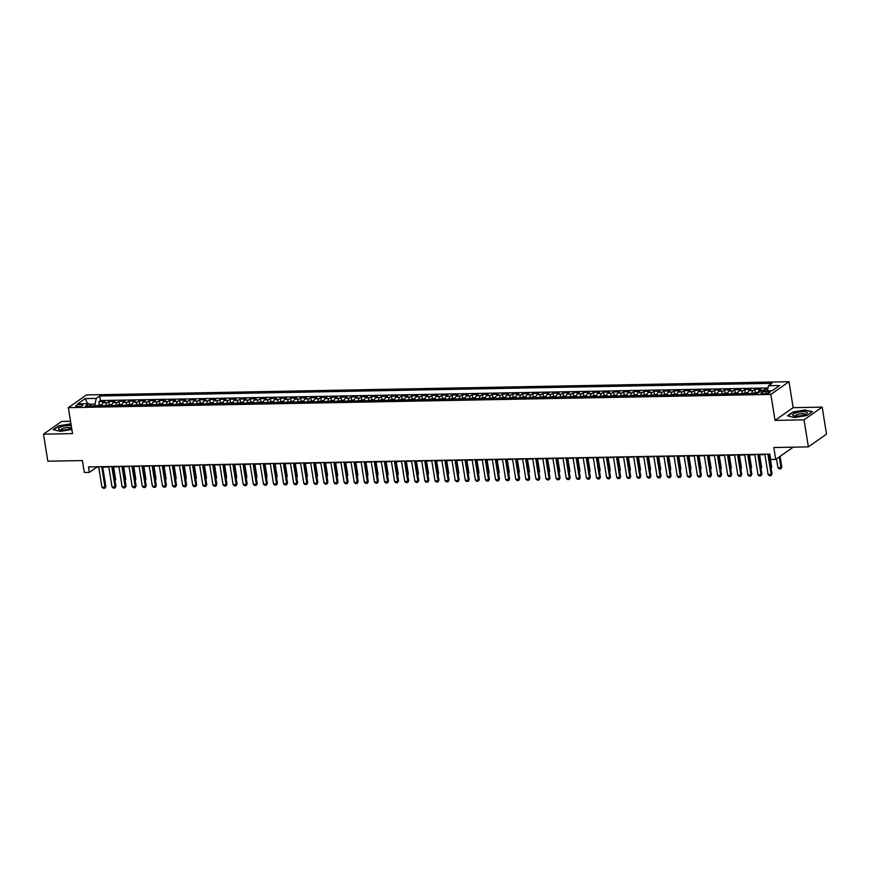 <?xml version="1.0" encoding="UTF-8"?>
<svg xmlns="http://www.w3.org/2000/svg" width="870" height="870" viewBox="0 0 870 870"><rect width="100%" height="100%" fill="white"/><g stroke="black" fill="none" stroke-linecap="round" stroke-linejoin="round"><path stroke-width="1.3" d="M77.658 406.649A3.632 0.946 -9.1 0 0 82.813 404.974A3.632 0.946 -9.1 0 0 80.79 404.441A3.632 0.946 -9.1 0 0 75.636 406.116A3.632 0.946 -9.1 0 0 77.658 406.649M70.546 421.287L61.618 421.45L43.5 434.163L47.828 461.209L82.4 460.556L84.303 472.453L89.36 472.366L96.7 467.212L98.734 467.168M788.992 381.702L86.478 394.947L68.36 407.66L770.874 394.414L788.992 381.702L793.146 407.671L775.029 420.384L804.054 419.829L822.172 407.116L793.146 407.671M822.172 407.116L826.5 434.163L808.382 446.875L773.811 447.528L775.714 459.425L793.201 447.158M804.054 419.829L808.382 446.875M767.764 389.086L764.969 389.14L765.252 390.88M757.868 393.196A4.546 2.077 -91.1 0 1 759.151 390.467L760.935 389.216L754.877 389.325L755.367 392.381M747.754 393.544A4.546 2.077 88.9 0 1 749.048 390.663L750.843 389.401L744.785 389.521L745.275 392.577M737.662 393.74A4.546 2.077 88.9 0 1 738.956 390.847L740.751 389.597L734.693 389.706L735.183 392.762M727.57 393.925A4.546 2.077 88.9 0 1 728.864 391.043L730.659 389.782L724.601 389.901L725.091 392.957M717.478 394.121A4.546 2.077 88.9 0 1 718.772 391.228L720.556 389.978L714.509 390.086L714.999 393.142M707.386 394.306A4.546 2.077 88.9 0 1 708.68 391.424L710.464 390.162L704.406 390.282L704.896 393.338M697.283 394.501A4.546 2.077 88.9 0 1 698.588 391.609L700.372 390.358L694.314 390.467L694.804 393.523M687.191 394.686A4.546 2.077 88.9 0 1 688.496 391.804L690.28 390.543L684.222 390.663L684.712 393.719M677.099 394.882A4.546 2.077 88.9 0 1 678.393 391.989L680.188 390.739L674.13 390.847L674.62 393.903M667.007 395.067A4.546 2.077 88.9 0 1 668.301 392.185L670.096 390.924L664.038 391.043L664.528 394.099M656.915 395.263A4.546 2.077 88.9 0 1 658.209 392.37L660.004 391.119L653.946 391.228L654.436 394.284M646.823 395.448A4.546 2.077 88.9 0 1 648.117 392.566L649.901 391.304L643.854 391.424L644.344 394.48M636.731 395.643A4.546 2.077 88.9 0 1 638.025 392.751L639.809 391.5L633.751 391.609L634.241 394.665M626.628 395.828A4.546 2.077 88.9 0 1 627.933 392.946L629.717 391.685L623.659 391.804L624.149 394.86M616.536 396.024A4.546 2.077 88.9 0 1 617.841 393.131L619.625 391.881L613.567 391.989L614.057 395.045M606.444 396.209A4.546 2.077 88.9 0 1 607.738 393.327L609.533 392.065L603.475 392.185L603.965 395.241M596.352 396.405A4.546 2.077 88.9 0 1 597.646 393.512L599.441 392.261L593.383 392.37L593.873 395.426M586.26 396.589A4.546 2.077 88.9 0 1 587.554 393.697L589.349 392.446L583.291 392.566L583.781 395.622M576.168 396.785A4.546 2.077 88.9 0 1 577.462 393.892L579.246 392.642L573.199 392.751L573.678 395.806M566.076 396.97A4.546 2.077 88.9 0 1 567.37 394.077L569.154 392.827L563.097 392.946L563.586 396.002M555.973 397.166A4.546 2.077 88.9 0 1 557.279 394.273L559.062 393.022L553.005 393.131L553.494 396.187M545.881 397.351A4.546 2.077 88.9 0 1 547.187 394.458L548.97 393.207L542.913 393.327L543.402 396.383M535.789 397.546A4.546 2.077 88.9 0 1 537.084 394.654L538.878 393.403L532.821 393.512L533.31 396.568M525.697 397.731A4.546 2.077 88.9 0 1 526.992 394.839L528.786 393.588L522.729 393.708L523.218 396.763M515.606 397.927A4.546 2.077 88.9 0 1 516.9 395.034L518.694 393.784L512.637 393.892L513.126 396.948M505.513 398.112A4.546 2.077 88.9 0 1 506.808 395.219L508.591 393.969L502.534 394.088L503.023 397.133M495.421 398.308A4.546 2.077 88.9 0 1 496.716 395.415L498.499 394.164L492.442 394.273L492.931 397.329M485.319 398.493A4.546 2.077 88.9 0 1 486.624 395.6L488.407 394.349L482.35 394.469L482.839 397.514M475.227 398.688A4.546 2.077 88.9 0 1 476.532 395.796L478.315 394.545L472.258 394.654L472.747 397.71M465.135 398.873A4.546 2.077 88.9 0 1 466.429 395.98L468.223 394.73L462.166 394.849L462.655 397.894M455.043 399.069A4.546 2.077 88.9 0 1 456.337 396.176L458.131 394.926L452.074 395.034L452.563 398.09M444.951 399.254A4.546 2.077 88.9 0 1 446.245 396.361L448.039 395.11L441.982 395.23L442.471 398.275M434.859 399.45A4.546 2.077 88.9 0 1 436.153 396.557L437.936 395.306L431.879 395.415L432.368 398.471M424.767 399.635A4.546 2.077 88.9 0 1 426.061 396.742L427.844 395.491L421.787 395.611L422.276 398.656M414.664 399.83A4.546 2.077 88.9 0 1 415.969 396.937L417.752 395.687L411.695 395.796L412.184 398.851M404.572 400.015A4.546 2.077 88.9 0 1 405.877 397.122L407.66 395.872L401.603 395.991L402.092 399.036M394.48 400.211A4.546 2.077 88.9 0 1 395.774 397.318L397.568 396.067L391.511 396.176L392 399.232M384.388 400.396A4.546 2.077 88.9 0 1 385.682 397.503L387.476 396.252L381.419 396.372L381.908 399.417M374.296 400.591A4.546 2.077 88.9 0 1 375.59 397.699L377.384 396.448L371.327 396.557L371.816 399.613M364.204 400.776A4.546 2.077 88.9 0 1 365.498 397.884L367.281 396.633L361.224 396.742L361.713 399.798M354.112 400.972A4.546 2.077 88.9 0 1 355.406 398.079L357.189 396.818L351.132 396.937L351.621 399.993M344.009 401.157A4.546 2.077 88.9 0 1 345.314 398.264L347.097 397.014L341.04 397.122L341.529 400.178M333.917 401.342A4.546 2.077 88.9 0 1 335.222 398.46L337.005 397.198L330.948 397.318L331.437 400.374M323.825 401.538A4.546 2.077 88.9 0 1 325.119 398.645L326.913 397.394L320.856 397.503L321.345 400.559M313.733 401.722A4.546 2.077 88.9 0 1 315.027 398.841L316.821 397.579L310.764 397.699L311.253 400.755M303.641 401.918A4.546 2.077 88.9 0 1 304.935 399.025L306.729 397.775L300.672 397.884L301.161 400.939M293.549 402.103A4.546 2.077 88.9 0 1 294.843 399.221L296.626 397.96L290.569 398.079L291.058 401.135M283.446 402.299A4.546 2.077 88.9 0 1 284.751 399.406L286.534 398.155L280.477 398.264L280.966 401.32M273.354 402.484A4.546 2.077 88.9 0 1 274.659 399.602L276.442 398.34L270.385 398.46L270.875 401.516M263.262 402.679A4.546 2.077 88.9 0 1 264.567 399.787L266.35 398.536L260.293 398.645L260.782 401.701M253.17 402.864A4.546 2.077 88.9 0 1 254.464 399.982L256.258 398.721L250.201 398.841L250.69 401.896M243.078 403.06A4.546 2.077 88.9 0 1 244.372 400.167L246.166 398.917L240.109 399.025L240.599 402.081M232.986 403.245A4.546 2.077 88.9 0 1 234.28 400.363L236.064 399.102L230.017 399.221L230.506 402.277M222.894 403.441A4.546 2.077 88.9 0 1 224.188 400.548L225.972 399.297L219.914 399.406L220.404 402.462M212.791 403.626A4.546 2.077 88.9 0 1 214.096 400.744L215.88 399.482L209.822 399.602L210.312 402.658M202.699 403.821A4.546 2.077 88.9 0 1 204.004 400.929L205.788 399.678L199.73 399.787L200.22 402.843M192.607 404.006A4.546 2.077 88.9 0 1 193.912 401.124L195.696 399.863L189.638 399.982L190.128 403.038M182.515 404.202A4.546 2.077 88.9 0 1 183.809 401.309L185.604 400.059L179.546 400.167L180.036 403.223M172.423 404.387A4.546 2.077 88.9 0 1 173.717 401.505L175.512 400.243L169.454 400.363L169.944 403.419M162.331 404.583A4.546 2.077 88.9 0 1 163.625 401.69L165.409 400.439L159.362 400.548L159.852 403.604M152.239 404.767A4.546 2.077 88.9 0 1 153.533 401.886L155.317 400.624L149.259 400.744L149.749 403.8M142.136 404.963A4.546 2.077 88.9 0 1 143.441 402.07L145.225 400.82L139.167 400.929L139.657 403.984M132.044 405.148A4.546 2.077 88.9 0 1 133.349 402.266L135.133 401.005L129.075 401.124L129.565 404.18M121.952 405.344A4.546 2.077 88.9 0 1 123.257 402.451L125.041 401.2L118.983 401.309L119.473 404.365M111.86 405.529A4.546 2.077 88.9 0 1 113.154 402.647L114.949 401.385L108.891 401.505L109.381 404.561M775.714 459.425L770.668 459.523L769.809 454.118L88.49 466.951L89.36 472.366M768.221 391.522L765.991 391.565A3.523 0.924 -9.1 0 0 761 393.186A3.523 0.924 -9.1 0 0 762.957 393.697L765.176 393.653A3.523 0.924 -9.1 0 0 770.178 392.033A3.523 0.924 -9.1 0 0 768.221 391.522L768.471 393.131M90.904 405.931L88.838 403.626L85.412 406.029L757.639 393.36L761.065 390.956L772.168 390.75L779.618 385.53L768.514 385.736L771.94 383.333L99.713 396.002L96.276 398.406L95.015 404.104L89.36 404.213M88.838 403.626L77.734 403.832L85.184 398.612L96.276 398.406M762.675 390.924A4.546 2.077 -91.1 0 1 763.186 390.391L764.969 389.14M768.014 387.966L100.441 400.537L98.799 401.69L99.289 404.746M101.768 405.724A4.546 2.077 88.9 0 1 103.062 402.832L104.857 401.581L98.799 401.69M105.803 405.648A4.546 2.077 -91.1 0 1 107.108 402.756L108.891 401.505M115.895 405.453A4.546 2.077 -91.1 0 1 117.2 402.571L118.983 401.309M125.987 405.268A4.546 2.077 -91.1 0 1 127.292 402.375L129.075 401.124M136.09 405.072A4.546 2.077 -91.1 0 1 137.384 402.19L139.167 400.929M146.182 404.887A4.546 2.077 -91.1 0 1 147.476 401.994L149.259 400.744M156.274 404.691A4.546 2.077 -91.1 0 1 157.568 401.81L159.362 400.548M166.366 404.506A4.546 2.077 -91.1 0 1 167.66 401.614L169.454 400.363M176.458 404.311A4.546 2.077 -91.1 0 1 177.763 401.429L179.546 400.167M186.55 404.126A4.546 2.077 -91.1 0 1 187.855 401.233L189.638 399.982M196.642 403.93A4.546 2.077 -91.1 0 1 197.947 401.048L199.73 399.787M206.745 403.745A4.546 2.077 -91.1 0 1 208.039 400.852L209.822 399.602M216.837 403.549A4.546 2.077 -91.1 0 1 218.131 400.668L219.914 399.406M226.929 403.365A4.546 2.077 -91.1 0 1 228.223 400.472L230.017 399.221M237.021 403.169A4.546 2.077 -91.1 0 1 238.315 400.287L240.109 399.025M247.113 402.984A4.546 2.077 -91.1 0 1 248.418 400.091L250.201 398.841M257.205 402.788A4.546 2.077 -91.1 0 1 258.51 399.906L260.293 398.645M267.297 402.603A4.546 2.077 -91.1 0 1 268.602 399.711L270.385 398.46M277.399 402.408A4.546 2.077 -91.1 0 1 278.694 399.526L280.477 398.264M287.491 402.223A4.546 2.077 -91.1 0 1 288.786 399.33L290.569 398.079M297.583 402.027A4.546 2.077 -91.1 0 1 298.878 399.145L300.672 397.884M307.675 401.842A4.546 2.077 -91.1 0 1 308.97 398.949L310.764 397.699M317.767 401.646A4.546 2.077 -91.1 0 1 319.072 398.764L320.856 397.503M327.859 401.462A4.546 2.077 -91.1 0 1 329.164 398.569L330.948 397.318M337.951 401.266A4.546 2.077 -91.1 0 1 339.256 398.384L341.04 397.122M348.054 401.081A4.546 2.077 -91.1 0 1 349.349 398.188L351.132 396.937M358.146 400.896A4.546 2.077 -91.1 0 1 359.44 398.003L361.224 396.742M368.238 400.7A4.546 2.077 -91.1 0 1 369.532 397.808L371.327 396.557M378.33 400.515A4.546 2.077 -91.1 0 1 379.624 397.623L381.419 396.372M388.422 400.32A4.546 2.077 -91.1 0 1 389.727 397.427L391.511 396.176M398.514 400.135A4.546 2.077 -91.1 0 1 399.819 397.242L401.603 395.991M408.606 399.939A4.546 2.077 -91.1 0 1 409.911 397.046L411.695 395.796M418.709 399.754A4.546 2.077 -91.1 0 1 420.003 396.861L421.787 395.611M428.801 399.558A4.546 2.077 -91.1 0 1 430.095 396.666L431.879 395.415M438.893 399.373A4.546 2.077 -91.1 0 1 440.187 396.481L441.982 395.23M448.985 399.178A4.546 2.077 -91.1 0 1 450.279 396.285L452.074 395.034M459.077 398.993A4.546 2.077 -91.1 0 1 460.382 396.1L462.166 394.849M469.169 398.797A4.546 2.077 -91.1 0 1 470.474 395.904L472.258 394.654M479.261 398.612A4.546 2.077 -91.1 0 1 480.566 395.719L482.35 394.469M489.364 398.416A4.546 2.077 -91.1 0 1 490.658 395.524L492.442 394.273M499.456 398.232A4.546 2.077 -91.1 0 1 500.75 395.339L502.534 394.088M509.548 398.036A4.546 2.077 -91.1 0 1 510.842 395.143L512.637 393.892M519.64 397.851A4.546 2.077 -91.1 0 1 520.934 394.958L522.729 393.708M529.732 397.655A4.546 2.077 -91.1 0 1 531.037 394.762L532.821 393.512M539.824 397.47A4.546 2.077 -91.1 0 1 541.129 394.578L542.913 393.327M549.916 397.275A4.546 2.077 -91.1 0 1 551.221 394.382L553.005 393.131M560.019 397.09A4.546 2.077 -91.1 0 1 561.313 394.197L563.097 392.946M570.111 396.894A4.546 2.077 -91.1 0 1 571.405 394.001L573.199 392.751M580.203 396.709A4.546 2.077 -91.1 0 1 581.497 393.816L583.291 392.566M590.295 396.513A4.546 2.077 -91.1 0 1 591.589 393.621L593.383 392.37M600.387 396.328A4.546 2.077 -91.1 0 1 601.692 393.436L603.475 392.185M610.479 396.133A4.546 2.077 -91.1 0 1 611.784 393.251L613.567 391.989M620.582 395.948A4.546 2.077 -91.1 0 1 621.876 393.055L623.659 391.804M630.674 395.752A4.546 2.077 -91.1 0 1 631.968 392.87L633.751 391.609M640.766 395.567A4.546 2.077 -91.1 0 1 642.06 392.674L643.854 391.424M650.858 395.371A4.546 2.077 -91.1 0 1 652.152 392.49L653.946 391.228M660.95 395.187A4.546 2.077 -91.1 0 1 662.244 392.294L664.038 391.043M671.042 394.991A4.546 2.077 -91.1 0 1 672.347 392.109L674.13 390.847M681.134 394.806A4.546 2.077 -91.1 0 1 682.439 391.913L684.222 390.663M691.237 394.61A4.546 2.077 -91.1 0 1 692.531 391.728L694.314 390.467M701.329 394.425A4.546 2.077 -91.1 0 1 702.623 391.533L704.406 390.282M711.421 394.23A4.546 2.077 -91.1 0 1 712.715 391.348L714.509 390.086M721.513 394.045A4.546 2.077 -91.1 0 1 722.807 391.152L724.601 389.901M731.605 393.849A4.546 2.077 -91.1 0 1 732.899 390.967L734.693 389.706M741.697 393.664A4.546 2.077 -91.1 0 1 743.002 390.771L744.785 389.521M751.789 393.468A4.546 2.077 -91.1 0 1 753.094 390.587L754.877 389.325M775.029 420.384L770.874 394.414M43.5 434.163L72.514 433.619L68.36 407.66M102.747 467.092L108.826 466.983M112.839 466.907L118.929 466.788M122.931 466.712L129.021 466.603M133.023 466.527L139.113 466.407M143.115 466.331L149.205 466.222M153.207 466.146L159.297 466.026M163.31 465.95L169.389 465.841M173.402 465.765L179.481 465.646M183.494 465.57L189.584 465.461M193.586 465.385L199.676 465.265M203.678 465.189L209.768 465.08M213.77 465.004L219.86 464.885M223.862 464.808L229.952 464.7M233.965 464.623L240.044 464.504M244.057 464.428L250.136 464.319M254.149 464.243L260.239 464.123M264.241 464.047L270.331 463.938M274.333 463.862L280.423 463.743M284.425 463.666L290.515 463.558M294.517 463.482L300.607 463.362M304.62 463.286L310.699 463.177M314.712 463.101L320.791 462.981M324.804 462.905L330.894 462.796M334.896 462.72L340.986 462.601M344.988 462.525L351.078 462.416M355.08 462.34L361.17 462.22M365.172 462.144L371.262 462.035M375.274 461.959L381.354 461.839M385.366 461.763L391.446 461.655M395.458 461.578L401.548 461.459M405.55 461.383L411.64 461.274M415.642 461.198L421.732 461.078M425.734 461.002L431.824 460.893M435.826 460.817L441.916 460.698M445.929 460.632L452.008 460.513M456.021 460.437L462.1 460.317M466.113 460.252L472.203 460.132M476.205 460.056L482.295 459.936M486.297 459.871L492.387 459.751M496.389 459.675L502.479 459.556M506.481 459.49L512.571 459.371M516.584 459.295L522.663 459.186M526.676 459.11L532.766 458.99M536.768 458.914L542.858 458.805M546.86 458.729L552.95 458.61M556.952 458.533L563.042 458.425M567.044 458.349L573.134 458.229M577.136 458.153L583.226 458.044M587.239 457.968L593.318 457.848M597.331 457.772L603.421 457.663M607.423 457.587L613.513 457.468M617.515 457.392L623.605 457.283M627.607 457.207L633.697 457.087M637.699 457.011L643.789 456.902M647.791 456.826L653.881 456.706M657.894 456.63L663.973 456.522M667.986 456.445L674.076 456.326M678.078 456.25L684.168 456.141M688.17 456.065L694.26 455.945M698.262 455.869L704.352 455.76M708.354 455.684L714.444 455.565M718.446 455.488L724.536 455.38M728.549 455.304L734.628 455.184M738.641 455.108L744.731 454.999M748.733 454.923L754.823 454.803M758.825 454.727L764.915 454.618M768.917 454.542L769.874 454.521M95.298 405.844L95.015 404.104M767.383 390.837L768.514 385.736M100.441 400.537L99.713 396.002M85.184 398.612L87.663 403.647M805.446 409.89L792.972 411.988L787.524 415.816L794.527 417.556L807.001 415.458L812.46 411.63L805.5 410.281M70.938 423.766L58.671 425.832L53.211 429.66L60.226 431.389L71.851 429.432M767.873 454.151L771.146 474.552L772.027 473.932L770.983 475.716L769.461 475.738L768.112 474.607L764.85 454.205M768.852 454.129L772.027 473.932M768.112 474.607L771.146 474.552L770.983 475.716M776.486 458.881L777.91 467.734L780.934 467.679L779.226 456.967M781.815 467.059L780.771 468.843L781.815 467.059L780.107 456.348M780.771 468.843L779.259 468.865L777.91 467.734M796.844 416.175A7.373 1.936 -9.1 0 0 806.599 413.805A7.373 1.936 -9.1 0 0 803.206 411.706A7.373 1.936 -9.1 0 0 794.669 413.413A7.373 1.936 -9.1 0 0 793.734 415.871A7.373 1.936 -9.1 0 0 796.844 416.175M805.218 414.544A5.057 1.327 -9.1 0 0 805.218 414.424A5.057 1.327 -9.1 0 0 802.401 413.696A5.057 1.327 -9.1 0 0 795.234 416.023A5.057 1.327 -9.1 0 0 795.278 416.132M787.992 415.936L793.233 412.26L805.305 410.227L812.069 411.901M71.253 425.68A7.373 1.936 -9.1 0 0 61.629 426.768A7.373 1.936 -9.1 0 0 59.432 429.704A7.373 1.936 -9.1 0 0 69.807 428.79A7.373 1.936 -9.1 0 0 71.623 428.04M70.905 428.377A5.057 1.327 -9.1 0 0 70.905 428.257A5.057 1.327 -9.1 0 0 68.164 427.529A5.057 1.327 -9.1 0 0 63.118 428.366A5.057 1.327 -9.1 0 0 60.933 429.856A5.057 1.327 -9.1 0 0 60.965 429.965M53.679 429.78L58.921 426.104L70.992 424.071M757.781 454.336L761.054 474.737L761.935 474.117L760.88 475.901L759.369 475.933L758.02 474.792L754.758 454.401M758.76 454.325L761.935 474.117M758.02 474.792L761.054 474.737L760.88 475.901M747.689 454.531L750.951 474.933L751.832 474.313L750.788 476.097L749.277 476.118L747.928 474.987L744.666 454.586M748.668 454.51L751.832 474.313M747.928 474.987L750.951 474.933L750.788 476.097M737.597 454.716L740.859 475.118L741.74 474.498L740.848 476.184L739.185 476.314L737.836 475.172L734.563 454.782M738.576 454.705L741.74 474.498M737.836 475.172L740.859 475.118L740.696 476.281M727.505 454.912L730.767 475.314L731.648 474.694L730.604 476.477L729.093 476.499L727.744 475.368L724.471 454.966M728.484 454.89L731.648 474.694M727.744 475.368L730.767 475.314L730.604 476.477M758.074 392.294L753.496 393.044A3.012 1.37 88.9 0 0 753.148 393.447M755.073 393.403A3.012 1.37 88.9 0 0 755.062 393.414L756.334 393.207M771.037 467.734L771.723 467.255L769.689 454.521M771.135 468.354L771.723 467.255M747.982 392.479L743.404 393.24A3.012 1.37 88.9 0 0 743.056 393.631M744.981 393.588A3.012 1.37 88.9 0 0 744.97 393.599L746.242 393.392M760.935 467.929L761.631 467.44L759.597 454.716M761.043 468.549L761.631 467.44M737.88 392.674L733.312 393.425A3.012 1.37 88.9 0 0 732.964 393.827M734.889 393.784A3.012 1.37 88.9 0 0 734.878 393.795L736.15 393.588M750.843 468.114L751.539 467.636L749.494 454.901M750.94 468.734L751.539 467.636M727.788 392.859L723.22 393.621A3.012 1.37 88.9 0 0 722.872 394.012M726.058 393.773L726.004 393.947A3.012 1.37 -91.1 0 1 726.004 393.947L724.797 393.969A3.012 1.37 88.9 0 0 724.786 393.979M740.751 468.31L741.447 467.821L739.402 455.097M740.848 468.93L741.447 467.821M717.413 455.097L720.675 475.498L721.556 474.879L720.654 476.564L719.001 476.695L717.652 475.553L714.379 455.162M718.381 455.086L721.556 474.879M717.652 475.553L720.675 475.498L720.512 476.662M717.696 393.055L713.128 393.805A3.012 1.37 88.9 0 0 712.78 394.208M714.694 394.164A3.012 1.37 88.9 0 0 714.694 394.175L715.966 393.969M730.659 468.495L731.355 468.006L729.31 455.282M730.756 469.115L731.355 468.006M707.31 455.293L710.583 475.694L711.464 475.074L710.42 476.858L708.898 476.88L707.549 475.749L704.287 455.347M708.289 455.271L711.464 475.074M707.549 475.749L710.583 475.694L710.42 476.858M707.604 393.24L703.036 394.001A3.012 1.37 88.9 0 0 702.677 394.393M704.602 394.349A3.012 1.37 88.9 0 0 704.602 394.36L705.875 394.153M720.567 468.691L721.252 468.201L719.218 455.478M720.664 469.311L721.252 468.201M697.218 455.478L700.491 475.879L701.372 475.259L700.328 477.043L698.806 477.075L697.457 475.933L694.195 455.543M698.197 455.467L701.372 475.259M697.457 475.933L700.491 475.879L700.328 477.043M697.512 393.436L692.944 394.186A3.012 1.37 88.9 0 0 692.585 394.588M694.51 394.545A3.012 1.37 88.9 0 0 694.51 394.556L695.782 394.349M710.475 468.876L711.16 468.386L709.126 455.662M710.572 469.495L711.16 468.386M687.126 455.673L690.399 476.075L691.28 475.455L690.225 477.238L688.714 477.26L687.365 476.129L684.103 455.728M688.105 455.652L691.28 475.455M687.365 476.129L690.399 476.075L690.225 477.238M687.42 393.621L682.841 394.382A3.012 1.37 88.9 0 0 682.493 394.773M684.418 394.73A3.012 1.37 88.9 0 0 684.407 394.741L685.68 394.534M700.372 469.071L701.068 468.582L699.034 455.858M700.48 469.691L701.068 468.582M677.034 455.858L680.296 476.26L681.177 475.64L680.286 477.325L678.622 477.456L677.273 476.314L674 455.923M678.013 455.847L681.177 475.64M677.273 476.314L680.296 476.26L680.133 477.423M677.328 393.816L672.749 394.567A3.012 1.37 88.9 0 0 672.401 394.969M674.326 394.926A3.012 1.37 88.9 0 0 674.315 394.936L675.588 394.73M690.28 469.256L690.976 468.767L688.942 456.043M690.378 469.876L690.976 468.767M666.942 456.054L670.204 476.455L671.085 475.836L670.041 477.619L668.53 477.641L667.181 476.51L663.908 456.108M667.921 456.032L671.085 475.836M667.181 476.51L670.204 476.455L670.041 477.619M667.225 394.001L662.657 394.762A3.012 1.37 88.9 0 0 662.309 395.154M664.234 395.11A3.012 1.37 88.9 0 0 664.223 395.121L665.496 394.915M680.188 469.452L680.884 468.963L678.839 456.239M680.286 470.072L680.884 468.963M656.85 456.239L660.112 476.64L660.993 476.02L660.091 477.706L658.438 477.837L657.089 476.695L653.816 456.304M657.829 456.228L660.993 476.02M657.089 476.695L660.112 476.64L659.949 477.804M657.133 394.197L652.565 394.947A3.012 1.37 88.9 0 0 652.217 395.35M654.142 395.306A3.012 1.37 88.9 0 0 654.131 395.317L655.404 395.11M670.096 469.637L670.792 469.147L668.747 456.424M670.194 470.257L670.792 469.147M646.758 456.435L650.02 476.836L650.901 476.216L649.857 478L648.346 478.021L646.997 476.89L643.724 456.489M647.726 456.413L650.901 476.216M646.997 476.89L650.02 476.836L649.857 478M647.041 394.382L642.517 395.121A3.012 1.37 88.9 0 0 642.125 395.535M642.517 395.121L646.889 395.034M645.312 395.295L645.257 395.469A3.012 1.37 -91.1 0 1 645.257 395.469L644.039 395.491A3.012 1.37 88.9 0 0 644.039 395.502M660.004 469.833L660.7 469.343L658.655 456.619M660.102 470.452L660.7 469.343M636.655 456.619L639.928 477.021L640.809 476.401L639.765 478.185L638.243 478.217L636.894 477.075L633.632 456.685M637.634 456.609L640.809 476.401M636.894 477.075L639.928 477.021L639.765 478.185M636.949 394.578L632.381 395.328A3.012 1.37 88.9 0 0 632.022 395.73M633.947 395.687A3.012 1.37 88.9 0 0 633.947 395.698L635.22 395.48M649.912 470.017L650.597 469.528L648.563 456.804M650.01 470.637L650.597 469.528M626.563 456.815L629.836 477.217L630.717 476.597L629.673 478.38L628.151 478.402L626.802 477.271L623.54 456.87M627.542 456.793L630.717 476.597M626.802 477.271L629.836 477.217L629.673 478.38M626.857 394.762L622.289 395.524A3.012 1.37 88.9 0 0 621.93 395.915M623.855 395.872A3.012 1.37 88.9 0 0 623.855 395.883L625.128 395.676M639.82 470.213L640.505 469.724L638.471 457M639.918 470.833L640.505 469.724M616.471 457L619.744 477.402L620.625 476.782L619.723 478.467L618.059 478.598L616.71 477.456L613.448 457.054M617.45 456.989L620.625 476.782M616.71 477.456L619.744 477.402L619.57 478.565M616.765 394.958L612.186 395.709A3.012 1.37 88.9 0 0 611.838 396.111M615.025 395.861L613.763 396.067A3.012 1.37 88.9 0 0 613.752 396.078M629.717 470.398L630.413 469.909L628.379 457.185M629.826 471.018L630.413 469.909M606.379 457.196L609.642 477.597L610.522 476.977L609.479 478.761L607.967 478.783L606.618 477.652L603.345 457.25M607.358 457.174L610.522 476.977M606.618 477.652L609.642 477.597L609.479 478.761M606.662 395.143L602.094 395.904A3.012 1.37 88.9 0 0 601.746 396.296M603.671 396.252A3.012 1.37 88.9 0 0 603.66 396.263L604.933 396.057M619.625 470.594L620.321 470.104L618.287 457.381M619.723 471.214L620.321 470.104M596.287 457.381L599.55 477.782L600.43 477.162L599.539 478.848L597.875 478.978L596.526 477.837L593.253 457.435M597.266 457.37L600.43 477.162M596.526 477.837L599.55 477.782L599.386 478.946M596.57 395.339L592.002 396.089A3.012 1.37 88.9 0 0 591.654 396.492M593.579 396.448A3.012 1.37 88.9 0 0 593.568 396.459L594.841 396.241M609.533 470.779L610.229 470.289L608.184 457.566M609.631 471.399L610.229 470.289M586.195 457.576L589.458 477.978L590.338 477.358L589.294 479.142L587.783 479.163L586.434 478.032L583.161 457.631M587.174 457.555L590.338 477.358M586.434 478.032L589.458 477.978L589.294 479.142M586.478 395.524L581.91 396.285A3.012 1.37 88.9 0 0 581.562 396.676M583.487 396.633A3.012 1.37 88.9 0 0 583.476 396.644L584.749 396.437M599.441 470.974L600.137 470.485L598.092 457.761M599.539 471.594L600.137 470.485M576.103 457.761L579.366 478.163L580.246 477.543L579.344 479.229L577.691 479.359L576.342 478.217L573.069 457.816M577.071 457.75L580.246 477.543M576.342 478.217L579.366 478.163L579.202 479.326M576.386 395.719L571.818 396.47A3.012 1.37 88.9 0 0 571.47 396.872M573.384 396.829A3.012 1.37 88.9 0 0 573.384 396.84L574.657 396.622M589.349 471.159L590.045 470.67L588 457.946M589.447 471.779L590.045 470.67M566 457.957L569.274 478.359L570.154 477.739L569.111 479.522L567.588 479.544L566.239 478.413L562.977 458.012M566.979 457.935L570.154 477.739M566.239 478.413L569.274 478.359L569.111 479.522M566.294 395.904L561.77 396.644A3.012 1.37 88.9 0 0 561.367 397.057M561.77 396.644L566.142 396.557M563.292 397.014A3.012 1.37 88.9 0 0 563.292 397.024L564.565 396.818M579.257 471.355L579.942 470.866L577.908 458.142M579.355 471.975L579.942 470.866M555.908 458.142L559.182 478.543L560.062 477.924L559.16 479.609L557.496 479.74L556.147 478.598L552.885 458.196M556.887 458.12L560.062 477.924M556.147 478.598L559.182 478.543L559.018 479.707M556.202 396.1L551.634 396.851A3.012 1.37 88.9 0 0 551.275 397.253M553.2 397.209L554.473 397.003M569.165 471.54L569.85 471.051L567.816 458.327M569.263 472.16L569.85 471.051M545.816 458.338L549.09 478.739L549.971 478.119L549.068 479.794L547.404 479.925L546.055 478.794L542.793 458.392M546.795 458.316L549.971 478.119M546.055 478.794L549.09 478.739L548.916 479.892M546.11 396.285L541.531 397.046A3.012 1.37 88.9 0 0 541.183 397.438M543.108 397.394A3.012 1.37 88.9 0 0 543.097 397.405L544.37 397.198M559.062 471.736L559.758 471.246L557.724 458.523M559.171 472.356L559.758 471.246M535.724 458.523L538.987 478.924L539.868 478.304L538.824 480.088L537.312 480.12L535.963 478.978L532.69 458.577M536.703 458.501L539.868 478.304M535.963 478.978L538.987 478.924L538.824 480.088M536.007 396.481L531.439 397.231A3.012 1.37 88.9 0 0 531.091 397.633M534.278 397.383L533.016 397.59A3.012 1.37 88.9 0 0 533.005 397.59M548.97 471.921L549.666 471.431L547.632 458.707M549.068 472.54L549.666 471.431M525.632 458.718L528.895 479.12L529.776 478.5L528.884 480.175L527.22 480.305L525.871 479.174L522.598 458.773M526.611 458.697L529.776 478.5M525.871 479.174L528.895 479.12L528.732 480.273M525.915 396.666L521.347 397.416A3.012 1.37 88.9 0 0 520.999 397.818M522.924 397.775A3.012 1.37 88.9 0 0 522.913 397.786L524.186 397.579M538.878 472.105L539.574 471.627L537.529 458.903M538.976 472.736L539.574 471.627M515.54 458.903L518.803 479.305L519.684 478.685L518.64 480.468L517.128 480.501L515.779 479.359L512.506 458.958M516.519 458.881L519.684 478.685M515.779 479.359L518.803 479.305L518.64 480.468M515.823 396.861L511.255 397.612A3.012 1.37 88.9 0 0 510.907 398.014M512.832 397.971A3.012 1.37 88.9 0 0 512.822 397.971L514.094 397.764M528.786 472.301L529.482 471.812L527.438 459.088M528.884 472.921L529.482 471.812M505.437 459.099L508.711 479.5L509.592 478.881L508.689 480.555L507.036 480.686L505.687 479.555L502.414 459.153M506.416 459.077L509.592 478.881M505.687 479.555L508.711 479.5L508.548 480.653M505.731 397.046L501.163 397.797A3.012 1.37 88.9 0 0 500.815 398.199M502.729 398.155A3.012 1.37 88.9 0 0 502.729 398.166L504.002 397.96M518.694 472.486L519.39 472.008L517.346 459.284M518.792 473.117L519.39 472.008M495.345 459.284L498.619 479.685L499.5 479.065L498.456 480.849L496.933 480.882L495.585 479.74L492.322 459.338M496.324 459.262L499.5 479.065M495.585 479.74L498.619 479.685L498.456 480.849M495.639 397.242L491.071 397.992A3.012 1.37 88.9 0 0 490.713 398.395M492.637 398.351L493.91 398.145M508.602 472.682L509.287 472.192L507.253 459.469M508.7 473.302L509.287 472.192M485.253 459.48L488.527 479.881L489.408 479.261L488.505 480.936L486.841 481.066L485.493 479.935L482.23 459.534M486.232 459.458L489.408 479.261M485.493 479.935L488.527 479.881L488.364 481.034M485.547 397.427L481.023 398.166A3.012 1.37 88.9 0 0 480.621 398.58M481.023 398.166L485.395 398.079M482.546 398.536A3.012 1.37 88.9 0 0 482.546 398.547L483.818 398.34M498.51 472.867L499.195 472.388L497.161 459.664M498.608 473.497L499.195 472.388M475.161 459.664L478.435 480.066L479.316 479.446L478.261 481.23L476.749 481.262L475.401 480.12L472.138 459.719M476.14 459.643L479.316 479.446M475.401 480.12L478.435 480.066L478.261 481.23M475.455 397.612L470.877 398.373A3.012 1.37 88.9 0 0 470.529 398.775M472.453 398.732A3.012 1.37 88.9 0 0 472.443 398.732L473.715 398.525M488.407 473.062L489.103 472.573L487.069 459.849M488.516 473.682L489.103 472.573M465.069 459.86L468.332 480.251L469.213 479.642L468.321 481.317L466.657 481.447L465.309 480.316L462.035 459.915M466.048 459.838L469.213 479.642M465.309 480.316L468.332 480.251L468.169 481.414M465.352 397.808L460.785 398.558A3.012 1.37 88.9 0 0 460.437 398.96M462.361 398.917A3.012 1.37 88.9 0 0 462.351 398.928L463.623 398.721M478.315 473.247L479.011 472.769L476.977 460.045M478.413 473.878L479.011 472.769M454.977 460.045L458.24 480.447L459.121 479.827L458.077 481.61L456.565 481.643L455.217 480.501L451.943 460.099M455.956 460.023L459.121 479.827M455.217 480.501L458.24 480.447L458.077 481.61M455.26 397.992L450.693 398.754A3.012 1.37 88.9 0 0 450.345 399.156M453.477 399.091A3.012 1.37 -91.1 0 1 453.477 399.08L452.269 399.112A3.012 1.37 88.9 0 0 452.259 399.112M468.223 473.443L468.919 472.954L466.875 460.23M468.321 474.063L468.919 472.954M444.885 460.241L448.148 480.631L449.029 480.022L448.126 481.697L446.473 481.828L445.125 480.697L441.851 460.295M445.864 460.219L449.029 480.022M445.125 480.697L448.148 480.631L447.985 481.795M445.168 398.188L440.601 398.938A3.012 1.37 88.9 0 0 440.253 399.341M442.178 399.297A3.012 1.37 88.9 0 0 442.167 399.308L443.439 399.102M458.131 473.628L458.827 473.149L456.783 460.426M458.229 474.259L458.827 473.149M434.782 460.426L438.056 480.827L438.937 480.207L437.893 481.991L436.381 482.023L435.033 480.882L431.759 460.48M435.761 460.404L438.937 480.207M435.033 480.882L438.056 480.827L437.893 481.991M435.076 398.373L430.509 399.134A3.012 1.37 88.9 0 0 430.161 399.537M432.075 399.493L433.347 399.286M448.039 473.824L448.735 473.334L446.691 460.611M448.137 474.444L448.735 473.334M424.69 460.621L427.964 481.012L428.845 480.403L427.942 482.078L426.278 482.208L424.93 481.077L421.667 460.676M425.669 460.6L428.845 480.403M424.93 481.077L427.964 481.012L427.801 482.176M424.984 398.569L420.417 399.319A3.012 1.37 88.9 0 0 420.058 399.721M421.983 399.678A3.012 1.37 88.9 0 0 421.983 399.689L423.255 399.482M437.947 474.009L438.632 473.53L436.599 460.806M438.045 474.639L438.632 473.53M414.599 460.806L417.872 481.208L418.753 480.588L417.709 482.371L416.186 482.393L414.838 481.262L411.575 460.861M415.577 460.785L418.753 480.588M414.838 481.262L417.872 481.208L417.709 482.371M414.892 398.754L410.325 399.515A3.012 1.37 88.9 0 0 409.966 399.917M411.891 399.874L413.163 399.667M427.855 474.204L428.54 473.715L426.507 460.991M427.953 474.824L428.54 473.715M404.506 461.002L407.78 481.393L408.661 480.784L407.758 482.458L406.094 482.589L404.746 481.458L401.483 461.056M405.485 460.98L408.661 480.784M404.746 481.458L407.78 481.393L407.606 482.556M404.8 398.949L400.222 399.7A3.012 1.37 88.9 0 0 399.874 400.102M401.799 400.059A3.012 1.37 88.9 0 0 401.788 400.069L403.06 399.863M417.752 474.389L418.448 473.911L416.415 461.187M417.861 475.009L418.448 473.911M394.414 461.187L397.677 481.588L398.558 480.969L397.514 482.752L396.002 482.774L394.654 481.643L391.38 461.241M395.393 461.165L398.558 480.969M394.654 481.643L397.677 481.588L397.514 482.752M394.697 399.134L390.13 399.895A3.012 1.37 88.9 0 0 389.782 400.298M391.707 400.243A3.012 1.37 88.9 0 0 391.696 400.254L392.968 400.048M407.66 474.585L408.356 474.096L406.323 461.372M407.758 475.205L408.356 474.096M384.322 461.383L387.585 481.773L388.466 481.164L387.574 482.839L385.91 482.97L384.562 481.839L381.288 461.437M385.301 461.361L388.466 481.164M384.562 481.839L387.585 481.773L387.422 482.937M384.605 399.33L380.038 400.08A3.012 1.37 88.9 0 0 379.69 400.483M381.615 400.439A3.012 1.37 88.9 0 0 381.604 400.45L382.876 400.243M397.568 474.77L398.264 474.291L396.22 461.568M397.666 475.39L398.264 474.291M374.23 461.568L377.493 481.969L378.374 481.349L377.33 483.133L375.818 483.154L374.47 482.023L371.196 461.622M375.209 461.546L378.374 481.349M374.47 482.023L377.493 481.969L377.33 483.133M374.513 399.515L369.946 400.276A3.012 1.37 88.9 0 0 369.598 400.678M372.719 400.613A3.012 1.37 -91.1 0 1 372.73 400.602L371.523 400.624A3.012 1.37 88.9 0 0 371.512 400.635M387.476 474.966L388.172 474.476L386.128 461.752M387.574 475.585L388.172 474.476M364.128 461.763L367.401 482.154L368.282 481.545L367.379 483.22L365.726 483.35L364.378 482.219L361.104 461.818M365.106 461.742L368.282 481.545M364.378 482.219L367.401 482.154L367.238 483.318M364.421 399.711L359.854 400.461A3.012 1.37 88.9 0 0 359.506 400.863M361.42 400.82A3.012 1.37 88.9 0 0 361.42 400.831L362.692 400.624M377.384 475.15L378.08 474.672L376.036 461.948M377.482 475.77L378.08 474.672M354.036 461.948L357.309 482.35L358.19 481.73L357.146 483.513L355.623 483.535L354.275 482.404L351.012 462.003M355.014 461.926L358.19 481.73M354.275 482.404L357.309 482.35L357.146 483.513M354.329 399.895L349.762 400.657A3.012 1.37 88.9 0 0 349.403 401.059M351.328 401.005A3.012 1.37 88.9 0 0 351.328 401.016L352.6 400.809M367.292 475.346L367.977 474.857L365.944 462.133M367.39 475.966L367.977 474.857M343.944 462.144L347.217 482.535L348.098 481.926L347.195 483.6L345.531 483.731L344.183 482.6L340.92 462.198M344.922 462.122L348.098 481.926M344.183 482.6L347.217 482.535L347.054 483.698M344.237 400.091L339.67 400.842A3.012 1.37 88.9 0 0 339.311 401.244M341.236 401.2A3.012 1.37 88.9 0 0 341.236 401.211L342.497 401.005M357.2 475.531L357.885 475.053L355.852 462.329M357.298 476.151L357.885 475.053M333.852 462.329L337.125 482.73L338.006 482.11L336.951 483.894L335.439 483.916L334.091 482.785L330.828 462.383M334.83 462.307L338.006 482.11M334.091 482.785L337.125 482.73L336.951 483.894M334.145 400.276L329.567 401.037A3.012 1.37 88.9 0 0 329.219 401.44M331.144 401.385A3.012 1.37 88.9 0 0 331.133 401.396L332.405 401.19M347.097 475.727L347.793 475.237L345.76 462.514M347.206 476.347L347.793 475.237M323.76 462.514L327.022 482.915L327.903 482.295L327.011 483.981L325.347 484.111L323.999 482.98L320.726 462.579M324.738 462.503L327.903 482.295M323.999 482.98L327.022 482.915L326.859 484.079M324.042 400.472L319.475 401.222A3.012 1.37 88.9 0 0 319.127 401.625M321.052 401.581A3.012 1.37 88.9 0 0 321.041 401.592L322.313 401.385M337.005 475.912L337.701 475.433L335.668 462.709M337.103 476.532L337.701 475.433M313.668 462.709L316.93 483.111L317.811 482.491L316.767 484.275L315.255 484.296L313.907 483.165L310.633 462.764M314.646 462.688L317.811 482.491M313.907 483.165L316.93 483.111L316.767 484.275M313.95 400.657L309.383 401.418A3.012 1.37 88.9 0 0 309.035 401.82M310.96 401.766A3.012 1.37 88.9 0 0 310.949 401.777L312.221 401.57M326.913 476.107L327.609 475.618L325.565 462.894M327.011 476.727L327.609 475.618M303.576 462.894L306.838 483.296L307.719 482.676L306.816 484.362L305.163 484.492L303.815 483.361L300.541 462.96M304.554 462.883L307.719 482.676M303.815 483.361L306.838 483.296L306.675 484.459M303.858 400.852L299.291 401.603A3.012 1.37 88.9 0 0 298.943 402.005M300.868 401.962A3.012 1.37 88.9 0 0 300.857 401.973L302.129 401.766M316.821 476.292L317.517 475.814L315.473 463.09M316.919 476.912L317.517 475.814M293.473 463.09L296.746 483.492L297.627 482.872L296.583 484.655L295.071 484.677L293.712 483.546L290.449 463.144M294.451 463.068L297.627 482.872M293.712 483.546L296.746 483.492L296.583 484.655M293.766 401.037L289.242 401.777A3.012 1.37 88.9 0 0 288.851 402.201M289.242 401.777L293.614 401.701M290.776 402.157L290.765 402.147A3.012 1.37 88.9 0 0 290.765 402.157L292.037 401.951M306.729 476.488L307.425 475.999L305.381 463.275M306.827 477.108L307.425 475.999M283.381 463.275L286.654 483.676L287.535 483.057L286.491 484.84L284.969 484.873L283.62 483.742L280.358 463.34M284.359 463.264L287.535 483.057M283.62 483.742L286.654 483.676L286.491 484.84M283.674 401.233L279.107 401.983A3.012 1.37 88.9 0 0 278.748 402.386M280.673 402.342A3.012 1.37 88.9 0 0 280.673 402.353L281.945 402.147M296.637 476.673L297.322 476.194L295.289 463.471M296.735 477.293L297.322 476.194M273.289 463.471L276.562 483.872L277.443 483.252L276.399 485.036L274.876 485.058L273.528 483.927L270.265 463.525M274.267 463.449L277.443 483.252M273.528 483.927L276.562 483.872L276.399 485.036M273.582 401.418L269.015 402.179A3.012 1.37 88.9 0 0 268.656 402.582M270.581 402.527A3.012 1.37 88.9 0 0 270.581 402.538L271.842 402.331M286.545 476.869L287.231 476.379L285.197 463.656M286.643 477.489L287.231 476.379M263.197 463.656L266.47 484.057L267.351 483.437L266.296 485.221L264.784 485.253L263.436 484.122L260.173 463.721M264.175 463.645L267.351 483.437M263.436 484.122L266.47 484.057L266.296 485.221M263.49 401.614L258.912 402.364A3.012 1.37 88.9 0 0 258.564 402.767M261.75 402.527L261.696 402.701A3.012 1.37 -91.1 0 1 261.696 402.701L260.489 402.723A3.012 1.37 88.9 0 0 260.478 402.734M276.442 477.054L277.138 476.575L275.105 463.851M276.551 477.673L277.138 476.575M253.105 463.851L256.367 484.253L257.248 483.633L256.204 485.416L254.692 485.438L253.344 484.307L250.071 463.906M254.083 463.83L257.248 483.633M253.344 484.307L256.367 484.253L256.204 485.416M253.387 401.799L248.82 402.56A3.012 1.37 88.9 0 0 248.472 402.962M250.397 402.908A3.012 1.37 88.9 0 0 250.386 402.919L251.658 402.712M266.35 477.249L267.046 476.76L265.013 464.036M266.448 477.869L267.046 476.76M243.013 464.036L246.275 484.438L247.156 483.818L246.264 485.503L244.6 485.634L243.252 484.503L239.979 464.101M243.992 464.025L247.156 483.818M243.252 484.503L246.275 484.438L246.112 485.601M243.295 401.994L238.728 402.745A3.012 1.37 88.9 0 0 238.38 403.147M240.305 403.104A3.012 1.37 88.9 0 0 240.294 403.114L241.566 402.908M256.258 477.434L256.954 476.956L254.91 464.232M256.356 478.054L256.954 476.956M232.921 464.232L236.183 484.633L237.064 484.014L236.02 485.797L234.508 485.819L233.16 484.688L229.887 464.286M233.889 464.21L237.064 484.014M233.16 484.688L236.183 484.633L236.02 485.797M233.203 402.179L228.636 402.94A3.012 1.37 88.9 0 0 228.288 403.343M230.213 403.288A3.012 1.37 88.9 0 0 230.202 403.299L231.474 403.093M246.166 477.63L246.862 477.141L244.818 464.417M246.264 478.25L246.862 477.141M222.818 464.417L226.091 484.818L226.972 484.198L226.069 485.884L224.416 486.015L223.057 484.884L219.795 464.482M223.797 464.406L226.972 484.198M223.057 484.884L226.091 484.818L225.928 485.982M223.111 402.375L218.544 403.125A3.012 1.37 88.9 0 0 218.196 403.528M220.11 403.484A3.012 1.37 88.9 0 0 220.11 403.495L221.382 403.288M236.075 477.815L236.77 477.336L234.726 464.602M236.172 478.435L236.77 477.336M212.726 464.613L215.999 485.014L216.88 484.394L215.836 486.178L214.314 486.199L212.965 485.068L209.703 464.667M213.705 464.591L216.88 484.394M212.965 485.068L215.999 485.014L215.836 486.178M213.019 402.56L208.495 403.299A3.012 1.37 88.9 0 0 208.093 403.724M208.495 403.299L212.867 403.212M210.018 403.669A3.012 1.37 88.9 0 0 210.018 403.68L211.29 403.473M225.982 478.011L226.668 477.521L224.634 464.797M226.08 478.63L226.668 477.521M202.634 464.797L205.907 485.199L206.788 484.579L205.744 486.363L204.222 486.395L202.873 485.264L199.611 464.863M203.613 464.787L206.788 484.579M202.873 485.264L205.907 485.199L205.744 486.363M202.927 402.756L198.36 403.506A3.012 1.37 88.9 0 0 198.001 403.908M199.926 403.865A3.012 1.37 88.9 0 0 199.926 403.876L201.187 403.669M215.891 478.195L216.576 477.717L214.542 464.982M215.988 478.815L216.576 477.717M192.542 464.993L195.804 485.395L196.696 484.775L195.641 486.558L194.13 486.58L192.781 485.449L189.519 465.048M193.521 464.971L196.696 484.775M192.781 485.449L195.804 485.395L195.641 486.558M192.835 402.94L188.257 403.702A3.012 1.37 88.9 0 0 187.909 404.104M189.834 404.05A3.012 1.37 88.9 0 0 189.823 404.061L191.095 403.854M205.788 478.391L206.484 477.902L204.45 465.178M205.896 479.011L206.484 477.902M182.45 465.178L185.712 485.58L186.593 484.96L185.701 486.645L184.038 486.776L182.689 485.634L179.416 465.243M183.429 465.167L186.593 484.96M182.689 485.634L185.712 485.58L185.549 486.743M182.733 403.136L178.165 403.887A3.012 1.37 88.9 0 0 177.817 404.289M181.003 404.05L180.949 404.224A3.012 1.37 -91.1 0 1 180.949 404.224L179.742 404.245A3.012 1.37 88.9 0 0 179.731 404.256M195.696 478.576L196.392 478.098L194.358 465.363M195.793 479.196L196.392 478.098M172.358 465.374L175.62 485.775L176.501 485.155L175.457 486.939L173.946 486.961L172.597 485.83L169.324 465.428M173.337 465.352L176.501 485.155M172.597 485.83L175.62 485.775L175.457 486.939M172.641 403.321L168.073 404.082A3.012 1.37 88.9 0 0 167.725 404.474M169.65 404.43A3.012 1.37 88.9 0 0 169.639 404.441L170.911 404.235M185.604 478.772L186.3 478.282L184.255 465.559M185.701 479.392L186.3 478.282M162.266 465.559L165.528 485.96L166.409 485.34L165.507 487.026L163.854 487.156L162.505 486.015L159.232 465.624M163.234 465.548L166.409 485.34M162.505 486.015L165.528 485.96L165.365 487.124M162.549 403.517L157.981 404.267A3.012 1.37 88.9 0 0 157.633 404.67M159.558 404.626A3.012 1.37 88.9 0 0 159.547 404.637L160.819 404.43M175.512 478.957L176.208 478.478L174.163 465.744M175.609 479.577L176.208 478.478M152.163 465.754L155.436 486.156L156.317 485.536L155.273 487.32L153.762 487.341L152.402 486.21L149.14 465.809M153.142 465.733L156.317 485.536M152.402 486.21L155.436 486.156L155.273 487.32M152.457 403.702L147.889 404.463A3.012 1.37 88.9 0 0 147.541 404.854M149.455 404.811A3.012 1.37 88.9 0 0 149.455 404.822L150.727 404.615M165.42 479.152L166.116 478.663L164.071 465.939M165.517 479.772L166.116 478.663M142.071 465.939L145.344 486.341L146.225 485.721L145.181 487.504L143.659 487.537L142.31 486.395L139.048 466.005M143.05 465.928L146.225 485.721M142.31 486.395L145.344 486.341L145.181 487.504M142.365 403.897L137.797 404.648A3.012 1.37 88.9 0 0 137.438 405.05M139.363 405.007A3.012 1.37 88.9 0 0 139.363 405.018L140.635 404.811M155.328 479.337L156.013 478.859L153.979 466.124M155.425 479.957L156.013 478.859M131.979 466.135L135.252 486.537L136.133 485.917L135.089 487.7L133.567 487.722L132.218 486.591L128.956 466.189M132.958 466.113L136.133 485.917M132.218 486.591L135.252 486.537L135.089 487.7M132.273 404.082L127.749 404.822A3.012 1.37 88.9 0 0 127.346 405.235M127.749 404.822L132.12 404.735M129.271 405.192A3.012 1.37 88.9 0 0 129.271 405.202L130.533 404.996M145.236 479.533L145.921 479.044L143.887 466.32M145.333 480.153L145.921 479.044M121.887 466.32L125.149 486.721L126.041 486.102L125.139 487.787L123.475 487.918L122.126 486.776L118.864 466.385M122.866 466.309L126.041 486.102M122.126 486.776L125.149 486.721L124.986 487.885M122.181 404.278L117.602 405.028A3.012 1.37 88.9 0 0 117.254 405.431M119.179 405.387A3.012 1.37 88.9 0 0 119.168 405.398L120.441 405.192M135.133 479.718L135.829 479.229L133.795 466.505M135.242 480.338L135.829 479.229M111.795 466.516L115.057 486.917L115.938 486.297L114.894 488.081L113.383 488.103L112.034 486.972L108.761 466.57M112.774 466.494L115.938 486.297M112.034 486.972L115.057 486.917L114.894 488.081M112.078 404.463L107.51 405.224A3.012 1.37 88.9 0 0 107.162 405.616M109.087 405.572A3.012 1.37 88.9 0 0 109.076 405.583L110.349 405.376M125.041 479.914L125.737 479.424L123.703 466.701M125.139 480.534L125.737 479.424M101.703 466.701L104.965 487.102L105.846 486.482L104.955 488.168L103.291 488.298L101.942 487.156L98.669 466.766M102.682 466.69L105.846 486.482M101.942 487.156L104.965 487.102L104.802 488.266M101.986 404.659L97.418 405.409A3.012 1.37 88.9 0 0 97.07 405.811M100.257 405.572L100.202 405.746A3.012 1.37 -91.1 0 1 100.202 405.746L98.995 405.768A3.012 1.37 88.9 0 0 98.984 405.779M114.949 480.099L115.645 479.609L113.6 466.885M115.047 480.719L115.645 479.609M759.151 390.467L763.186 390.391M103.062 402.832L107.108 402.756M113.154 402.647L117.2 402.571M123.257 402.451L127.292 402.375M133.349 402.266L137.384 402.19M143.441 402.07L147.476 401.994M153.533 401.886L157.568 401.81M163.625 401.69L167.66 401.614M173.717 401.505L177.763 401.429M183.809 401.309L187.855 401.233M193.912 401.124L197.947 401.048M204.004 400.929L208.039 400.852M214.096 400.744L218.131 400.668M224.188 400.548L228.223 400.472M234.28 400.363L238.315 400.287M244.372 400.167L248.418 400.091M254.464 399.982L258.51 399.906M264.567 399.787L268.602 399.711M274.659 399.602L278.694 399.526M284.751 399.406L288.786 399.33M294.843 399.221L298.878 399.145M304.935 399.025L308.97 398.949M315.027 398.841L319.072 398.764M325.119 398.645L329.164 398.569M335.222 398.46L339.256 398.384M345.314 398.264L349.349 398.188M355.406 398.079L359.44 398.003M365.498 397.884L369.532 397.808M375.59 397.699L379.624 397.623M385.682 397.503L389.727 397.427M395.774 397.318L399.819 397.242M405.877 397.122L409.911 397.046M415.969 396.937L420.003 396.861M426.061 396.742L430.095 396.666M436.153 396.557L440.187 396.481M446.245 396.361L450.279 396.285M456.337 396.176L460.382 396.1M466.429 395.98L470.474 395.904M476.532 395.796L480.566 395.719M486.624 395.6L490.658 395.524M496.716 395.415L500.75 395.339M506.808 395.219L510.842 395.143M516.9 395.034L520.934 394.958M526.992 394.839L531.037 394.762M537.084 394.654L541.129 394.578M547.187 394.458L551.221 394.382M557.279 394.273L561.313 394.197M567.37 394.077L571.405 394.001M577.462 393.892L581.497 393.816M587.554 393.697L591.589 393.621M597.646 393.512L601.692 393.436M607.738 393.327L611.784 393.251M617.841 393.131L621.876 393.055M627.933 392.946L631.968 392.87M638.025 392.751L642.06 392.674M648.117 392.566L652.152 392.49M658.209 392.37L662.244 392.294M668.301 392.185L672.347 392.109M678.393 391.989L682.439 391.913M688.496 391.804L692.531 391.728M698.588 391.609L702.623 391.533M708.68 391.424L712.715 391.348M718.772 391.228L722.807 391.152M728.864 391.043L732.899 390.967M738.956 390.847L743.002 390.771M749.048 390.663L753.094 390.587M766.318 393.577L765.991 391.565M757.911 392.946L753.55 393.033M747.819 393.131L743.458 393.218M737.727 393.327L733.366 393.403M727.635 393.512L723.274 393.599M717.543 393.708L713.172 393.784M707.451 393.892L703.08 393.979M697.359 394.088L692.988 394.164M687.256 394.273L682.896 394.36M677.164 394.469L672.804 394.545M667.072 394.654L662.712 394.741M656.981 394.849L652.62 394.926M636.796 395.23L632.425 395.306M626.704 395.415L622.333 395.502M616.602 395.611L612.241 395.687M606.51 395.796L602.149 395.883M596.418 395.991L592.057 396.067M586.326 396.176L581.965 396.263M576.234 396.372L571.862 396.448M556.05 396.753L551.678 396.829M545.947 396.937L541.586 397.024M535.855 397.133L531.494 397.209M525.763 397.318L521.402 397.405M515.671 397.514L511.31 397.59M505.579 397.699L501.207 397.786M495.487 397.894L491.115 397.971M475.292 398.275L470.931 398.351M465.2 398.46L460.839 398.547M455.108 398.656L450.747 398.732M445.016 398.841L440.655 398.928M434.924 399.036L430.552 399.112M424.832 399.221L420.46 399.308M414.74 399.417L410.368 399.493M404.637 399.602L400.276 399.689M394.545 399.798L390.184 399.874M384.453 399.982L380.092 400.069M374.361 400.178L370 400.254M364.269 400.363L359.897 400.45M354.177 400.559L349.805 400.635M344.085 400.744L339.713 400.831M333.982 400.939L329.621 401.016M323.89 401.124L319.529 401.211M313.798 401.32L309.437 401.396M303.706 401.505L299.345 401.592M283.522 401.886L279.15 401.973M273.43 402.081L269.058 402.157M263.327 402.266L258.966 402.353M253.235 402.462L248.874 402.538M243.143 402.647L238.782 402.734M233.051 402.843L228.69 402.919M222.959 403.027L218.587 403.114M202.775 403.408L198.403 403.495M192.672 403.593L188.311 403.68M182.58 403.789L178.219 403.876M172.488 403.974L168.127 404.061M162.396 404.169L158.035 404.256M152.304 404.354L147.933 404.441M142.212 404.55L137.841 404.626M122.017 404.931L117.657 405.007M111.925 405.115L107.565 405.202M101.833 405.311L97.473 405.387"/></g></svg>
